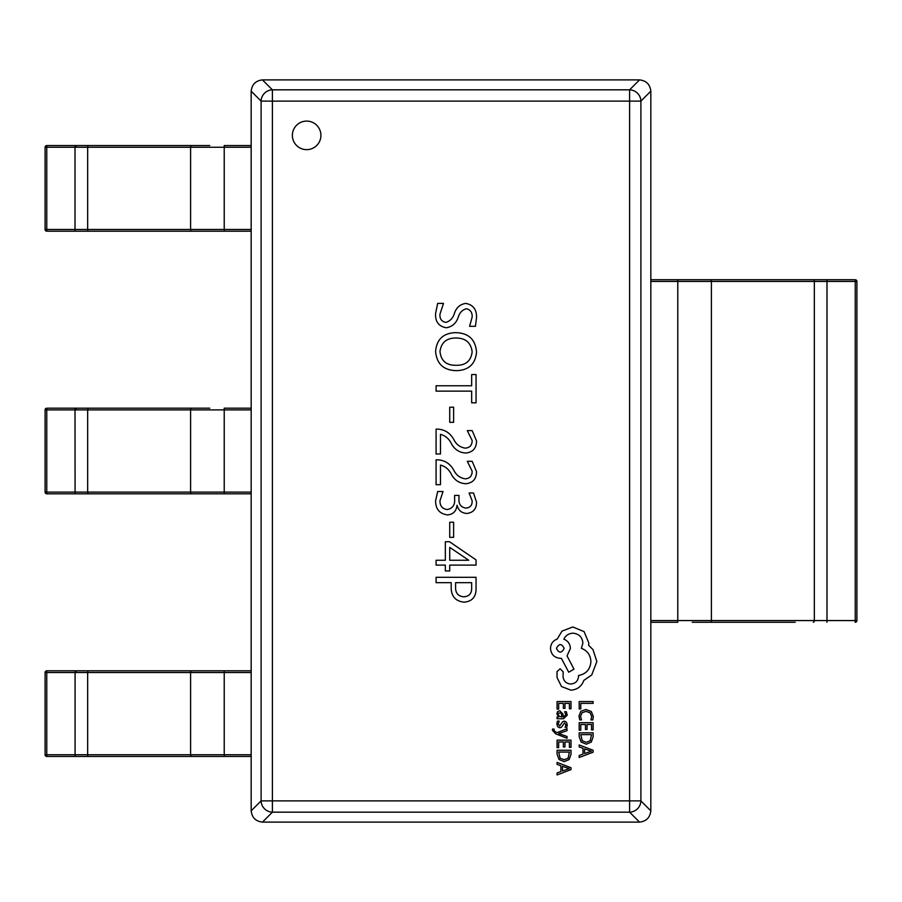 <?xml version="1.0" encoding="UTF-8"?>
<svg xmlns="http://www.w3.org/2000/svg" width="902" height="902" viewBox="0 0 902 902"><rect width="100%" height="100%" fill="white"/><g stroke="black" fill="none" stroke-linecap="round" stroke-linejoin="round"><path stroke-width="1.35" d="M292.372 135.368A14.274 14.274 0 0 0 306.646 149.642A14.274 14.274 0 0 0 320.92 135.368A14.274 14.274 0 0 0 306.646 121.094A14.274 14.274 0 0 0 292.372 135.368M449.5 541.73L476.053 559.905L476.053 565.114L449.726 565.114L449.726 570.966L445.34 570.966L445.34 565.114L436.083 565.114L436.083 560.243L445.34 560.243L445.34 541.73L449.5 541.73M435.598 313.456L437.673 303.399L443.513 303.399L439.984 314.054C439.578 318.846 441.574 321.631 445.949 322.409C450.245 321.033 453.086 317.955 454.473 313.163C456.446 307.492 460.223 304.233 465.815 303.399C473.189 304.831 476.763 309.544 476.538 317.527L475.444 326.298L469.592 326.298L472.152 317.098C472.411 312.509 470.472 309.724 466.334 308.755C462.275 309.905 459.569 312.735 458.227 317.245C456.187 323.22 452.24 326.727 446.389 327.764C438.744 326.479 435.147 321.71 435.598 313.456M456.536 370.654C443.716 370.395 436.737 364.002 435.598 351.464C436.636 339.377 443.299 333.109 455.589 332.635C468.51 332.962 475.489 339.445 476.538 352.107C475.41 364.058 468.747 370.248 456.536 370.654M476.053 374.555L476.053 402.822L471.667 402.822L471.667 391.13L436.083 391.13L436.083 385.763L471.667 385.763L471.667 374.555L476.053 374.555M453.627 407.208L453.627 422.316L449.726 422.316L449.726 407.208L453.627 407.208M438.068 429.138C445.238 429.702 450.56 433.321 454.044 439.996C456.57 444.742 460.37 447.471 465.443 448.147C469.919 447.674 472.163 445.103 472.152 440.458L467.292 430.604L472.174 430.604L476.538 440.943C476.459 448.238 472.885 452.263 465.827 453.018C459.558 452.669 454.822 449.681 451.609 444.088C449.207 438.913 445.498 435.677 440.469 434.381L440.469 453.999L436.083 453.999L436.083 429.138L438.068 429.138M438.068 459.84C445.238 460.403 450.56 464.023 454.044 470.697C456.57 475.455 460.37 478.173 465.443 478.849C469.919 478.376 472.163 475.816 472.152 471.16L467.292 461.305L472.174 461.305L476.538 471.645C476.459 478.939 472.885 482.965 465.827 483.731C459.558 483.371 454.822 480.394 451.609 474.79C449.207 469.626 445.498 466.39 440.469 465.082L440.469 484.701L436.083 484.701L436.083 459.84L438.068 459.84M435.598 500.689L437.673 491.522L443.029 491.522L439.984 500.689C439.883 505.898 442.307 508.852 447.234 509.562C452.714 508.435 455.172 504.827 454.608 498.738L454.608 495.423L458.994 495.423L458.994 498.569C458.543 504.049 460.821 507.228 465.827 508.097C470.179 507.758 472.287 505.334 472.152 500.824L469.108 492.988L473.494 492.988L476.538 502.143C476.549 508.784 473.392 512.55 467.067 513.452C461.768 513.227 458.453 510.509 457.122 505.289L457.021 505.289C456.401 511.118 453.232 514.332 447.55 514.918C439.545 513.813 435.565 509.078 435.598 500.689M453.627 522.224L453.627 537.344L449.726 537.344L449.726 522.224L453.627 522.224M464.09 602.164C455.611 601.239 451.316 596.436 451.192 587.766L451.192 582.669L436.083 582.669L436.083 577.303L476.053 577.303L476.053 588.6C476.121 596.932 472.129 601.442 464.09 602.164M650.827 91.181L640.894 101.114A11.422 11.162 -135 0 0 629.607 89.828L639.541 79.895C646.294 80.661 650.06 84.427 650.827 91.181L650.827 810.819C650.06 817.573 646.294 821.339 639.541 822.105L629.607 812.172A11.422 11.162 -45 0 0 640.894 800.886L650.827 810.819M262.459 79.895L272.393 89.828A11.422 11.162 135 0 0 261.106 101.114L251.173 91.181C251.94 84.427 255.706 80.661 262.459 79.895L639.541 79.895M251.173 810.819L261.106 800.886A11.422 11.162 45 0 0 272.393 812.172L262.459 822.105C255.706 821.339 251.94 817.573 251.173 810.819L251.173 91.181M639.541 822.105L262.459 822.105M472.152 351.814C470.945 342.67 465.567 338.058 456.029 338.002C446.591 337.979 441.247 342.478 439.984 351.476C440.965 360.777 446.287 365.389 455.95 365.299C465.624 365.524 471.013 361.025 472.152 351.814M468.713 560.243L449.726 547.379L449.726 560.243L468.713 560.243M471.667 587.833L471.667 582.669L455.578 582.669L455.578 587.349C455.476 593.178 458.25 596.323 463.876 596.797C469.232 596.38 471.836 593.392 471.667 587.833M251.173 231.194L46.814 231.194A1.714 1.714 90 0 1 45.1 229.48L45.1 147.263A1.714 1.714 90 0 1 46.814 145.549L209.771 145.549M47.885 231.194L106.831 231.194M106.831 145.549L76.151 145.549L76.208 147.263M224.226 231.194L224.226 147.263L251.173 147.263L251.173 229.48L87.663 229.48L87.663 147.263L75.013 147.263L75.013 229.48L87.663 229.48A1.714 1.003 -90 0 0 88.678 231.194M191.607 231.194A1.714 1.003 -90 0 1 190.604 229.48L190.604 147.263L224.226 147.263L224.226 145.549L251.173 145.549M795.169 622.279L692.229 622.279M650.827 279.721L854.115 279.721M825.849 279.721L795.169 279.721M677.774 279.721L677.774 620.565L650.827 620.565L650.827 281.435L814.337 281.435L814.337 620.565L826.987 620.565L826.987 281.435L814.337 281.435A1.714 1.003 90 0 0 813.322 279.721M710.393 279.721A1.714 1.003 90 0 1 711.396 281.435L711.396 620.565L677.774 620.565L677.774 622.279L650.827 622.279M856.9 620.565A1.714 1.714 -90 0 1 855.186 622.279A1.714 1.714 0 0 0 856.9 620.565L856.9 281.435L856.9 620.565L855.243 620.565L855.243 281.435L826.987 281.435L826.92 279.721M855.186 279.721A1.714 1.714 -90 0 1 856.9 281.435A1.714 1.714 0 0 0 855.186 279.721L855.243 281.435L856.9 281.435M47.885 408.178L209.771 408.178M75.08 493.822L46.814 493.822A1.714 1.714 90 0 1 45.1 492.109L45.1 409.891A1.714 1.714 90 0 1 46.814 408.178A1.714 1.714 0 0 0 45.1 409.891L46.757 409.891L46.757 492.109L251.173 492.109L251.173 409.891L224.226 409.891L224.226 493.822L75.08 493.822L75.013 409.891L46.757 409.891L46.814 408.178M106.831 408.178L76.151 408.178L76.208 409.891M76.151 493.822L106.831 493.822M251.173 493.822L224.226 493.822M191.607 493.822A1.714 1.003 -90 0 1 190.604 492.109L190.604 409.891L224.226 409.891L224.226 408.178L251.173 408.178M251.173 756.451L46.814 756.451A1.714 1.714 90 0 1 45.1 754.737L45.1 672.52A1.714 1.714 90 0 1 46.814 670.806L251.173 670.806M88.678 670.806A1.714 1.003 -90 0 0 87.663 672.52L87.663 754.737L251.173 754.737L251.173 672.52L46.757 672.52L46.757 754.737L45.1 754.737A1.714 1.714 0 0 0 46.814 756.451L209.771 756.451M209.771 670.806L76.151 670.806L76.208 672.52M579.185 708.916L580.775 708.916L580.775 703.368L593.121 703.368L593.121 701.576L579.185 701.576L579.185 708.916M578.949 716.064L579.76 719.92L581.486 719.92L580.55 716.323L582.015 712.749L585.996 711.374L590.179 712.839L591.723 716.639L590.9 719.92L592.783 719.92L593.358 716.616L591.306 711.498L585.883 709.491L580.854 711.283L578.949 716.064M579.185 730.203L580.775 730.203L580.775 724.509L585.454 724.509L585.454 729.492L587.055 729.492L587.055 724.509L591.52 724.509L591.52 729.887L593.121 729.887L593.121 722.716L579.185 722.716L579.185 730.203M579.185 732.841L579.185 736.675L581.136 742.075L586.334 744.184L591.272 742.075L593.121 736.81L593.121 732.841L579.185 732.841M591.52 734.634L580.775 734.634L582.23 740.801L586.277 742.29L590.201 740.767L591.52 734.634M579.185 757.488L593.121 752.189L593.121 750.261L579.185 744.951L579.185 746.946L582.996 748.277L582.996 754.083L579.185 755.504L579.185 757.488M584.575 748.852L584.575 753.531L591.34 751.208L584.575 748.852M557.075 709.062L558.665 709.062L558.665 703.368L563.355 703.368L563.355 708.352L564.956 708.352L564.956 703.368L569.41 703.368L569.41 708.746L571.011 708.746L571.011 701.576L557.075 701.576L557.075 709.062M567.257 715.139L566.332 711.712L564.641 711.712L565.847 714.97L563.4 716.989L562.995 714.034L559.747 710.742L557.628 711.588L556.85 713.888L558.62 716.943L557.075 716.989L557.075 718.736L563.479 718.736L567.257 715.139M561.145 712.975L558.721 713.008L558.282 714.35L559.093 716.244L562.07 716.989L561.145 712.975M558.27 723.968L559.229 721.093L557.425 721.093L556.85 723.799L557.639 726.696L559.781 727.824L561.427 727.237L564.505 722.908L565.847 724.813L565.126 727.339L566.817 727.339L567.257 724.982L566.467 722.231L564.348 721.104L562.769 721.6L559.612 726.031L558.27 723.968M567.031 738.276L567.031 736.472L558.733 733.54L567.031 730.676L567.031 728.726L557.098 732.627L555.294 731.86L553.884 730.079L554.087 729.087L552.531 729.087L552.396 730.214L555.576 733.766L567.031 738.276M557.075 747.657L558.665 747.657L558.665 741.963L563.355 741.963L563.355 746.946L564.956 746.946L564.956 741.963L569.41 741.963L569.41 747.341L571.011 747.341L571.011 740.159L557.075 740.159L557.075 747.657M557.075 750.284L557.075 754.117L559.037 759.529L564.224 761.626L569.173 759.529L571.011 754.264L571.011 750.284L557.075 750.284M569.41 752.088L558.665 752.088L560.119 758.255L564.178 759.743L568.102 758.21L569.41 752.088M557.075 774.942L571.011 769.631L571.011 767.715L557.075 762.404L557.075 764.389L560.886 765.73L560.886 771.537L557.075 772.958L557.075 774.942M562.465 766.305L562.465 770.973L569.23 768.651L562.465 766.305M570.898 690.165C577.303 689.669 581.632 686.399 583.876 680.356L591.701 675L596.853 661.527L592.997 649.643L588.634 645.28L588.837 643.002L584.079 631.614L572.781 626.958L561.98 631.118L557.233 639.044C553.005 640.645 550.761 643.78 550.491 648.459C551.066 654.48 554.369 657.783 560.401 658.359L561.394 658.359L568.722 672.227L573.976 669.16L567.042 655.889L570.402 648.459C570.109 643.915 567.933 640.815 563.863 639.146C565.667 635.425 568.7 633.441 572.984 633.193C579.005 633.779 582.309 637.083 582.884 643.103L581.407 648.358C587.349 650.601 590.517 655.021 590.911 661.628C590.246 669.419 586.12 674.042 578.532 675.497L578.532 676.297C578.081 680.999 575.51 683.569 570.797 684.02C566.343 683.671 563.773 681.292 563.073 676.883L563.175 671.832L560.097 668.765L557.03 671.64L557.03 677.481L561.484 686.501L570.898 690.165M556.433 648.358C559.037 653.341 561.608 653.341 564.167 648.358C561.585 643.385 559.014 643.385 556.433 648.358M629.607 800.886L629.607 101.114L272.393 101.114L272.393 800.886L629.607 800.886L629.607 812.172L272.393 812.172L272.393 800.886L261.106 800.886L261.106 101.114L272.393 101.114L272.393 89.828L629.607 89.828L629.607 101.114L640.894 101.114L640.894 800.886L629.607 800.886M75.08 145.549L75.013 147.263L46.757 147.263L46.757 229.48L75.013 229.48L75.08 231.194M191.607 145.549A1.714 1.003 -90 0 0 190.604 147.263L87.663 147.263A1.714 1.003 -90 0 1 88.678 145.549M46.757 147.263L46.814 145.549A1.714 1.714 0 0 0 45.1 147.263L46.757 147.263M45.1 229.48A1.714 1.714 0 0 0 46.814 231.194L46.757 229.48L45.1 229.48L45.1 147.263M826.92 622.279L826.987 620.565L855.243 620.565L855.186 622.279M710.393 622.279A1.714 1.003 90 0 0 711.396 620.565L814.337 620.565A1.714 1.003 90 0 1 813.322 622.279M191.607 408.178A1.714 1.003 -90 0 0 190.604 409.891L75.013 409.891L75.08 408.178M88.678 408.178A1.714 1.003 -90 0 0 87.663 409.891L87.663 492.109A1.714 1.003 -90 0 0 88.678 493.822M45.1 492.109A1.714 1.714 0 0 0 46.814 493.822L46.757 492.109L45.1 492.109L45.1 409.891M46.814 756.451L46.757 754.737L87.663 754.737A1.714 1.003 -90 0 0 88.678 756.451M75.08 670.806L75.08 756.451M191.607 670.806A1.714 1.003 -90 0 0 190.604 672.52L190.604 754.737A1.714 1.003 -90 0 0 191.607 756.451M224.226 670.806L224.226 756.451M46.757 672.52L46.814 670.806A1.714 1.714 0 0 0 45.1 672.52L46.757 672.52M45.1 754.737L45.1 672.52"/></g></svg>
